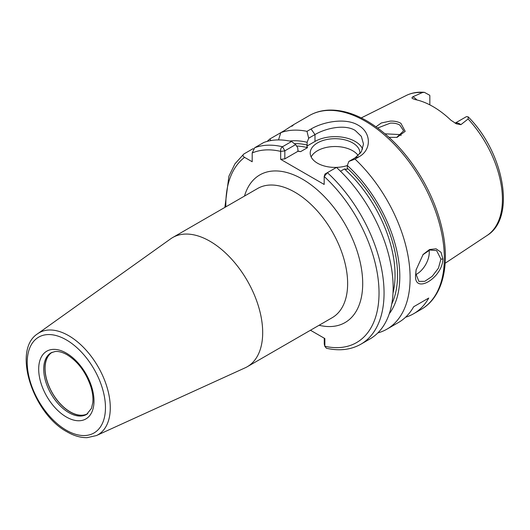 <?xml version="1.0" encoding="UTF-8"?>
<svg xmlns="http://www.w3.org/2000/svg" width="530" height="530" viewBox="0 0 530 530"><rect width="100%" height="100%" fill="white"/><g stroke="black" fill="none" stroke-linecap="round" stroke-linejoin="round"><path stroke-width="0.79" d="M396.698 137.416L403.655 130.811L399.752 125.007C397.149 123.57 394.002 122.94 390.325 123.126L377.698 127.995M376.008 126.769L381.342 122.967L390.252 121.105C394.366 120.933 397.911 121.668 400.892 123.305L405.178 131.334L397.096 137.349L389.06 137.343M416.156 269.525L415.805 273.606L418.885 281.397L424.755 281.331L432.155 276.382L438.436 268.173L440.92 259.11L436.647 250.637L429.863 249.994L422.88 254.744M442.894 259.011C442.424 278.296 413.479 295.024 415.633 274.745L416.083 269.909L423.119 254.46L429.492 249.531L436.064 248.802L441.026 252.3L442.894 259.011L440.92 259.11M87.211 414.036A35.556 20.524 60 0 1 70.106 411.916A35.556 20.524 60 0 1 47.064 381.183A35.556 20.524 60 0 1 51.682 352.496M87.735 413.652A35.464 20.471 60 0 1 70.145 411.817A35.464 20.471 60 0 1 47.018 380.692A35.464 20.471 60 0 1 52.278 352.231M455.131 123.185A10.229 5.903 60 0 1 459.775 123.921A10.229 5.903 60 0 1 460.888 124.663L456.423 123.821L450.95 120.244A81.739 47.19 -120 0 0 433.03 106.609A81.739 47.19 -120 0 0 415.109 99.554L412.426 98.514L411.916 97.884L412.704 96.844A10.229 5.903 60 0 1 413.817 97.381A10.229 5.903 60 0 1 416.885 99.945M460.888 124.663L468.103 118.985L468.175 116.865L466.652 116.587A10.229 5.903 -120 0 0 466.36 116.693L455.091 123.165M429.837 104.874L429.837 95.612A10.229 5.903 -120 0 0 429.545 95.161L424.397 92.346L422.364 92.578L412.704 96.844M415.825 274.6A17.762 10.255 120 0 0 429.26 252.379A17.762 10.255 120 0 0 429.115 250.246M359.903 153.839A24.864 14.356 0 0 0 359.943 153.051A24.864 14.356 0 0 0 352.662 142.901A24.864 14.356 0 0 0 325.566 139.787A24.864 14.356 0 0 0 310.216 153.051A24.864 14.356 0 0 0 317.496 163.2A24.864 14.356 0 0 0 347.322 165.546M358.2 155.601A24.864 14.356 0 0 0 352.662 150.732A24.864 14.356 0 0 0 311.156 156.966M362.639 149.056A28.415 16.404 0 0 0 355.173 141.45A28.415 16.404 0 0 0 314.986 141.45L306.85 146.147L307.519 147.651A97.679 56.392 -120 0 0 296.575 146.022M355.027 159.086L348.859 161.425L355.173 157.781L361.354 151.799L363.494 144.081L361.341 136.369L355.173 130.426C344.685 123.921 325.5 128.306 314.986 134.58L308.672 138.224L306.983 131.347L311.057 128.995C323.22 121.748 345.547 117.461 358.187 125.212C371.351 132.401 371.815 149.765 359.101 156.734L355.027 159.086A111.883 64.594 60 0 1 386.946 329.15A111.883 64.594 60 0 1 377.817 332.926M385.065 133.825L399.752 134.56L401.117 135.508M96.407 435.567L245.112 367.84A74.591 43.062 -120 0 0 247.245 366.747A74.591 43.062 -120 0 0 258.673 306.976A74.591 43.062 -120 0 0 209.946 241.243A74.591 43.062 -120 0 0 172.654 237.553A74.591 43.062 -120 0 0 170.633 238.851L37.63 333.767A58.863 33.986 60 0 1 68.655 335.662A58.863 33.986 60 0 1 107.537 389.02A58.863 33.986 60 0 1 96.407 435.567L87.105 437.654C80.633 437.767 73.962 435.832 67.078 431.857C32.979 413.791 11.905 350.038 37.63 333.767M293.169 124.908L309.275 115.606A111.883 64.594 -120 0 1 365.216 121.151A111.883 64.594 -120 0 1 438.31 219.745A111.883 64.594 -120 0 1 421.158 309.401L413.625 313.747A111.883 64.594 60 0 0 428.737 298.052L413.665 306.751A111.883 64.594 60 0 1 398.553 322.445L386.946 329.15M413.625 313.747A111.883 64.594 60 0 1 405.583 317.218M297.82 150.997A97.679 56.392 60 0 1 300.609 151.64L298.006 151.255L297.721 147.744L295.627 144.604L284.849 150.825L284.796 158.881L280.675 159.345L280.675 151.381C280.416 149.255 281.026 147.711 282.49 146.744L291.586 141.49L295.627 144.604M294.415 143.67A99.454 57.419 60 0 1 307.135 145.015L306.85 146.147M300.609 151.64L307.519 147.651M267.226 141.377A111.883 64.594 60 0 1 269.883 138.966L270.949 140.556M278.522 139.913L280.774 132.679L269.883 138.966M291.818 126.299C295.276 123.622 292.951 124.961 284.849 130.327L280.774 132.679A111.883 64.594 60 0 1 306.983 131.347M289.572 141.053A102.641 59.261 60 0 1 307.135 142.305L308.672 138.224M253.499 148.89L252.916 148.758L243.82 154.011C242.528 155.204 242.786 156.323 244.595 157.364L252.194 161.749L252.194 152.971L254.711 147.724L263.808 142.471A111.883 64.594 60 0 1 291.586 141.49M307.135 145.015L307.135 142.305M393.015 293.05A97.679 56.392 -120 0 0 344.427 168.964L340.499 171.236M324.983 174.098L324.181 176.497L325.029 174.025L336.484 167.414A111.883 64.594 60 0 1 369.98 338.948L360.884 344.202A111.883 64.594 60 0 0 327.388 172.667L324.181 176.497L324.181 184.46L280.675 159.345M243.82 154.011L234.949 163.83L228.914 176.205L224.872 207.402M348.859 161.425L347.322 165.506A102.641 59.261 60 0 1 389.272 313.74M347.322 165.506L347.322 168.215A99.454 57.419 60 0 1 391.763 303.955M324.36 344.334L324.863 346.282L324.863 338.557L310.461 330.243M344.427 168.964L347.037 169.348L347.322 168.215M324.181 176.497A108.332 62.547 -120 0 1 379.029 292.567A108.332 62.547 -120 0 1 324.863 346.282L326.4 348.256C339.392 351.178 350.886 349.826 360.884 344.202M298.006 151.255L284.796 158.881M324.261 343.924L324.261 338.213M284.796 150.924L280.675 151.381A108.332 62.547 -120 0 0 252.194 152.971M428.737 298.052L413.665 306.751M66.343 353.126A39.107 22.578 60 0 1 93.995 401.025A39.107 22.578 60 0 1 66.343 416.991A39.107 22.578 60 0 1 38.69 369.092A39.107 22.578 60 0 1 66.343 353.126M68.854 412.638A35.556 20.524 -120 0 0 86.628 414.4L91.491 408.339L92.803 402.615C93.267 397.977 92.651 392.776 90.961 387.026C86.085 372.464 78.122 361.705 67.078 354.755C62.441 352.172 58.413 351.105 54.994 351.549L51.079 352.814A35.556 20.524 -120 0 0 45.626 381.308A35.556 20.524 -120 0 0 68.854 412.638M66.343 430.227A55.325 31.939 -120 0 0 105.463 407.643A55.325 31.939 -120 0 0 66.343 339.889A55.325 31.939 -120 0 0 27.222 362.474A55.325 31.939 -120 0 0 66.343 430.227M244.496 196.073A85.244 49.217 60 0 1 302.431 179.153A85.244 49.217 60 0 1 362.116 273.5A85.244 49.217 60 0 1 319.087 325.261M247.245 366.747L332.191 317.702A74.591 43.062 -120 0 0 343.619 257.931A74.591 43.062 -120 0 0 294.892 192.204A74.591 43.062 -120 0 0 257.6 188.508L172.654 237.553M468.175 116.865C503.917 152.421 516.359 217.777 487.083 235.472A80.878 46.693 -120 0 0 468.103 118.985M422.364 92.578A80.878 46.693 -120 0 0 406.258 95.48C411.731 92.796 417.779 91.75 424.397 92.346M254.711 147.724A111.883 64.594 60 0 1 282.49 146.744L284.849 150.825M244.595 157.364A108.332 62.547 -120 0 0 225.853 206.839M311.057 128.995L314.986 134.58L314.986 141.45M355.173 157.781L359.101 156.734M421.158 309.401C442.815 297.204 450.507 264.669 441.987 228.377C438.184 211.874 431.745 195.689 422.675 179.829C407.292 153.528 388.735 133.911 366.992 120.972C353.43 113.168 340.492 109.551 328.169 110.134C321.246 110.525 314.952 112.353 309.275 115.606M487.083 235.472L445.167 263.231M406.258 95.48L361.261 117.905M324.93 346.607L324.287 344.169"/></g></svg>

